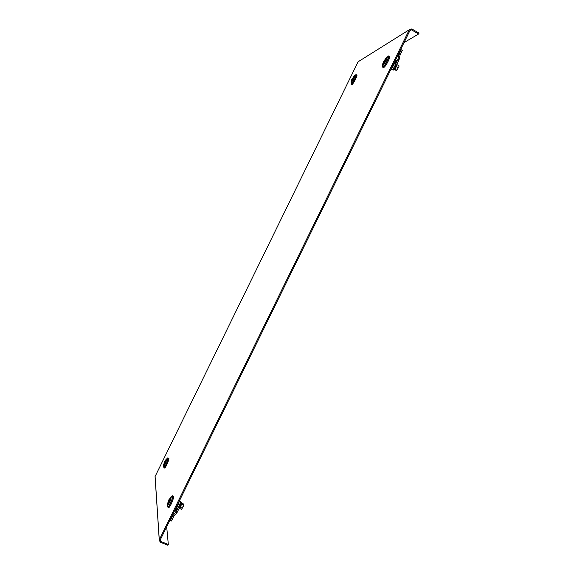 <?xml version="1.0" encoding="UTF-8"?>
<svg xmlns="http://www.w3.org/2000/svg" width="574" height="574" viewBox="0 0 574 574"><rect width="100%" height="100%" fill="white"/><g stroke="black" fill="none" stroke-linecap="round" stroke-linejoin="round"><path stroke-width="0.86" d="M411.35 29.798L410.116 30.192L160.146 540.141L160.591 541.332L168.311 544.461L167.895 545.3L160.182 542.179L159.285 539.79L409.298 29.726L411.766 28.937L419.056 33.12L418.633 33.981L411.35 29.798L409.85 30.723M409.298 29.726L358.104 61.777L155.059 476.578L155.195 477.948M166.69 526.788L168.311 544.461M404.031 42.598L418.633 33.981M179.518 500.765L180.494 501.246C180.365 503.211 179.504 505.536 177.918 508.212L176.821 507.76L176.469 508.212M167.716 504.044L168.031 504.575C169.545 502.673 170.5 500.428 170.909 497.837L170.299 497.909M167.744 503.685L170.342 497.974L168.856 499.803L167.579 503.613L167.73 505.321C169.552 503.089 170.722 500.37 171.239 497.156L170.815 496.941L169.89 498.117M167.83 505.565L168.232 506.541C169.474 506.096 172.81 498.325 172.465 496.689L171.009 496.854M172.781 495.893L173.628 496.352C174.022 498.189 170.32 506.892 168.842 507.581L168.326 507.373M171.339 496.704L172.265 495.678L172.803 496.008C173.19 497.837 169.481 506.548 168.01 507.244L167.479 506.878L167.594 505.608M170.385 498.297L167.615 503.95L169.108 502.128L170.385 498.297L170.858 498.497M170.342 497.974L170.901 498.203M179.741 508.205L181.685 503.57M181.929 508.966L183.78 504.553M181.75 503.183L183.551 503.986L183.364 506.368L181.535 509.281L179.612 508.485L180.753 506.835L182.675 507.638M181.714 503.42L181.736 504.144L183.658 504.948M181.628 503.986L180.588 506.82M179.59 500.478C178.162 505.256 176.505 508.686 174.618 510.76L174.503 510.86M174.532 510.788L179.11 501.446M177.883 508.198L176.017 512.001L172.796 515.782L173.721 516.5L177.122 512.453L179.827 506.942L181.205 502.415L180.458 501.992M176.168 508.736L176.584 509.884L177.495 508.04M172.659 514.613L172.796 515.782L170.378 520.582L171.483 521.041L173.721 516.5M170.378 520.582L170.263 519.499M394.984 62.43L394.568 63.721L395.615 64.317C394.446 66.943 393.255 68.794 392.035 69.87L391.511 69.576M382.966 63.908L383.36 64.388C384.802 63.477 387.974 56.862 386.51 57.823L386.23 58.039M382.88 63.434C382.392 64.805 382.406 65.371 382.923 65.142L382.987 65.106C384.673 64.166 388.648 55.951 386.847 57.135L385.785 58.218M382.958 65.249L383.382 66.369C385.419 65.242 390.227 55.319 388.038 56.747M387.4 56.955L388.383 56.058C390.837 54.437 385.541 65.479 383.138 67L382.966 67.101C382.313 67.402 382.241 66.771 382.743 65.206M389.165 56.503C391.633 54.882 386.338 65.924 383.92 67.438L383.755 67.545M385.541 60.414L386.115 58.01L383.303 63.757L385.541 60.414M386.001 58.261L383.611 61.504L383.03 63.908L383.568 64.216M383.303 63.757L383.762 64.015M385.843 58.168L383.03 63.908M394.381 69.605L397.014 64.998L394.108 69.877L393.534 70.035M396.627 70.473L398.858 66.857L398.356 67.746L396.519 66.713L397.158 64.74L398.987 65.766L398.858 66.857L398.973 66.254M398.356 67.746L396.569 70.502L394.288 69.698M396.404 66.598L394.998 69.153L396.828 70.179M391.159 68.858L393.886 63.298M393.979 63.355L395.809 59.366M395.852 59.28C395.414 62.107 393.692 65.615 390.693 69.806M395.852 59.545L395.938 59.108M400.056 55.004L399.052 59.832L397.904 59.545L398.901 54.717L401.262 49.78L402.309 50.376L400.056 55.004L398.901 54.717L397.782 55.341M399.052 59.832L396.16 65.867L393.534 69.641L392.645 69.303M395.551 60.909L397.861 59.66L395.586 64.302M394.876 63.901L396.612 61.346L395.213 61.841M394.783 63.14L395.529 63.556M394.876 62.846L395.421 61.734M397.861 59.66L395.594 60.794M400.221 50.369L401.262 49.78M351.396 82.017L351.46 81.974C352.551 81.293 355.342 75.503 354.223 76.249L353.95 76.471M351.101 81.321L351.144 82.591C352.414 81.895 355.894 74.728 354.517 75.646L351.805 79.391L351.202 81.537L351.668 81.795M355.062 75.467L355.851 74.706C357.738 73.443 353.082 83.115 351.259 84.249L351.144 84.321M351.439 83.718L351.489 83.689C353.024 82.857 357.229 74.197 355.557 75.309M356.547 75.086C358.434 73.824 353.778 83.503 351.948 84.629L351.84 84.701M353.268 78.566L353.864 76.421L351.41 81.422L353.268 78.566M351.202 81.537L353.771 76.607M351.41 81.422L351.812 81.637M163.762 464.997L163.97 465.457L166.532 459.638L166.044 459.767L163.633 464.689L164.76 461.474L165.872 459.752L166.517 459.968M163.662 464.703L163.705 466.095C165.269 464.115 166.309 461.761 166.819 459.042L165.807 459.803M163.855 466.468L164.128 467.157C165.125 466.791 168.175 459.889 167.888 458.64L166.682 458.834M168.175 457.987L168.9 458.353C169.23 459.76 165.829 467.509 164.645 468.068L164.272 467.91M167.056 458.676L167.802 457.83L168.182 458.045C168.498 459.444 165.104 467.2 163.92 467.76L163.662 466.468M166.073 460.018L163.662 464.947L164.946 463.24L166.073 460.018L166.482 460.19M160.462 539.495L160.591 541.332M155.102 476.492L159.285 539.79M181.104 502.142L181.556 502.408C181.936 502.48 181.815 503.427 181.183 505.235L178.823 508.98M175.637 509.569L175.953 512.094L176.878 512.819M178.873 506.541L179.827 506.942M176.017 512.001L175.701 509.475M180.444 502.099L181.205 502.415M180.451 502.056L181.197 502.372M172.552 516.148L172.43 515.079M393.362 69.705L394.108 69.877M397.108 63.922L397.014 64.991M395.17 65.307L396.16 65.867M392.673 69.275L393.434 69.705M398.012 54.874L399.045 54.3M155.059 476.578L159.242 539.897M167.73 505.321L168.232 506.541M168.842 507.581L168.01 507.244M167.859 504.001L168.39 504.223M383.92 67.438L383.138 67M382.987 65.106L383.382 66.369M386.854 58.125L386.424 57.881M391.066 69.325L392.035 69.87M392.738 69.196L393.534 69.641M351.948 84.629L351.259 84.249M351.144 82.591L351.489 83.689M163.705 466.095L164.128 467.157M164.645 468.068L163.92 467.76M163.827 464.962L164.279 465.155"/></g></svg>
